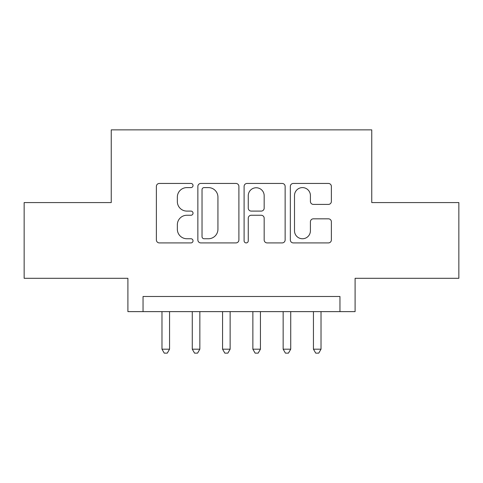 <?xml version="1.0" encoding="UTF-8"?>
<svg xmlns="http://www.w3.org/2000/svg" width="483" height="483" viewBox="0 0 483 483"><rect width="100%" height="100%" fill="white"/><g stroke="black" fill="none" stroke-linecap="round" stroke-linejoin="round"><path stroke-width="0.72" d="M193.031 185.526A2.083 2.083 0 0 0 190.954 183.443L159.36 183.443A2.97 2.97 0 0 0 156.383 186.414L156.383 239.936A2.97 2.97 0 0 0 159.36 242.913L190.954 242.913A2.083 2.083 0 0 0 193.031 240.83A2.083 2.083 0 0 0 190.954 238.747L186.861 238.747A9.515 9.515 0 0 1 177.346 229.232L177.346 224.77A9.515 9.515 0 0 1 186.861 215.255L190.954 215.255A2.083 2.083 0 0 0 193.031 213.178A2.083 2.083 0 0 0 190.954 211.095L186.861 211.095A9.515 9.515 0 0 1 177.346 201.58L177.346 197.118A9.515 9.515 0 0 1 186.861 187.603L190.954 187.603A2.083 2.083 0 0 0 193.031 185.526M328.398 204.406A2.97 2.97 0 0 0 331.374 201.429L331.374 186.414A2.97 2.97 0 0 0 328.398 183.443L293.314 183.443A2.97 2.97 0 0 0 290.337 186.414L290.337 239.936A2.97 2.97 0 0 0 293.314 242.913L328.398 242.913A2.97 2.97 0 0 0 331.374 239.936L331.374 221.8A2.97 2.97 0 0 0 328.398 218.823L313.382 218.823A2.97 2.97 0 0 0 310.412 221.8L310.412 230.796A7.951 7.951 0 0 1 302.455 238.747A7.951 7.951 0 0 1 294.503 230.796L294.503 195.561A7.951 7.951 0 0 1 302.455 187.603A7.951 7.951 0 0 1 310.412 195.561L310.412 201.429A2.97 2.97 0 0 0 313.382 204.406L328.398 204.406M339.954 311.626L355.096 311.626L355.096 278.305L458.85 278.305L458.85 202.576L371.759 202.576L371.759 129.873L111.241 129.873L111.241 202.576L24.15 202.576L24.15 278.305L127.904 278.305L127.904 311.626L339.954 311.626L339.954 296.484L143.046 296.484L143.046 311.626M238.898 186.414A2.97 2.97 0 0 0 235.927 183.443L200.837 183.443A2.97 2.97 0 0 0 197.867 186.414L197.867 239.936A2.97 2.97 0 0 0 200.837 242.913L235.927 242.913A2.97 2.97 0 0 0 238.898 239.936L238.898 186.414M247.073 183.443L282.163 183.443A2.97 2.97 0 0 1 285.133 186.414L285.133 239.936A2.97 2.97 0 0 1 282.163 242.913L267.147 242.913A2.97 2.97 0 0 1 264.171 239.936L264.171 218.231A2.97 2.97 0 0 0 261.2 215.255L251.238 215.255A2.97 2.97 0 0 0 248.262 218.231L248.262 240.83A2.083 2.083 0 0 1 246.185 242.913A2.083 2.083 0 0 1 244.102 240.83L244.102 186.414A2.97 2.97 0 0 1 247.073 183.443M204.11 187.603A2.083 2.083 0 0 0 202.027 189.686L202.027 236.664A2.083 2.083 0 0 0 204.11 238.747L208.421 238.747A9.515 9.515 0 0 0 217.936 229.232L217.936 197.118A9.515 9.515 0 0 0 208.421 187.603L204.11 187.603M264.171 195.706A7.951 7.951 0 0 0 256.219 187.754A7.951 7.951 0 0 0 248.262 195.706L248.262 208.119A2.97 2.97 0 0 0 251.238 211.095L261.2 211.095A2.97 2.97 0 0 0 264.171 208.119L264.171 195.706M161.98 311.626L161.98 349.191L169.557 349.191L169.557 311.626M169.557 349.191L167.281 353.127L164.256 353.127L161.98 349.191M192.276 311.626L192.276 349.191L199.847 349.191L199.847 311.626M199.847 349.191L197.577 353.127L194.546 353.127L192.276 349.191M222.566 311.626L222.566 349.191L230.137 349.191L230.137 311.626M230.137 349.191L227.867 353.127L224.837 353.127L222.566 349.191M252.863 311.626L252.863 349.191L260.434 349.191L260.434 311.626M260.434 349.191L258.163 353.127L255.133 353.127L252.863 349.191M283.153 311.626L283.153 349.191L290.724 349.191L290.724 311.626M290.724 349.191L288.454 353.127L285.423 353.127L283.153 349.191M313.443 311.626L313.443 349.191L321.02 349.191L321.02 311.626M321.02 349.191L318.744 353.127L315.719 353.127L313.443 349.191"/></g></svg>
